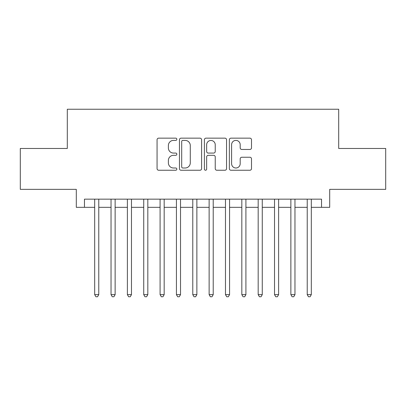 <?xml version="1.0" encoding="UTF-8"?>
<svg xmlns="http://www.w3.org/2000/svg" width="406" height="406" viewBox="0 0 406 406"><rect width="100%" height="100%" fill="white"/><g stroke="black" fill="none" stroke-linecap="round" stroke-linejoin="round"><path stroke-width="0.61" d="M176.843 139.273A1.122 1.122 0 0 0 175.717 138.152L158.67 138.152A1.604 1.604 0 0 0 157.066 139.755L157.066 168.642A1.604 1.604 0 0 0 158.67 170.246L175.717 170.246A1.122 1.122 0 0 0 176.843 169.124A1.122 1.122 0 0 0 175.717 167.998L173.514 167.998A5.136 5.136 0 0 1 168.378 162.862L168.378 160.456A5.136 5.136 0 0 1 173.514 155.32L175.717 155.32A1.122 1.122 0 0 0 176.843 154.199A1.122 1.122 0 0 0 175.717 153.077L173.514 153.077A5.136 5.136 0 0 1 168.378 147.941L168.378 145.531A5.136 5.136 0 0 1 173.514 140.395L175.717 140.395A1.122 1.122 0 0 0 176.843 139.273M249.898 149.464A1.604 1.604 0 0 0 251.502 147.86L251.502 139.755A1.604 1.604 0 0 0 249.898 138.152L230.963 138.152A1.604 1.604 0 0 0 229.36 139.755L229.36 168.642A1.604 1.604 0 0 0 230.963 170.246L249.898 170.246A1.604 1.604 0 0 0 251.502 168.642L251.502 158.853A1.604 1.604 0 0 0 249.898 157.249L241.793 157.249A1.604 1.604 0 0 0 240.19 158.853L240.19 163.704A4.293 4.293 0 0 1 235.896 167.998A4.293 4.293 0 0 1 231.603 163.704L231.603 144.688A4.293 4.293 0 0 1 235.896 140.395A4.293 4.293 0 0 1 240.19 144.688L240.19 147.86A1.604 1.604 0 0 0 241.793 149.464L249.898 149.464M84.468 207.334L84.468 199.158L321.532 199.158L321.532 207.334L329.702 207.334L329.702 189.348L385.7 189.348L385.7 148.474L338.695 148.474L338.695 109.239L67.305 109.239L67.305 148.474L20.3 148.474L20.3 189.348L76.298 189.348L76.298 207.334L94.689 207.334M201.594 139.755A1.604 1.604 0 0 0 199.991 138.152L181.056 138.152A1.604 1.604 0 0 0 179.452 139.755L179.452 168.642A1.604 1.604 0 0 0 181.056 170.246L199.991 170.246A1.604 1.604 0 0 0 201.594 168.642L201.594 139.755M206.009 138.152L224.944 138.152A1.604 1.604 0 0 1 226.548 139.755L226.548 168.642A1.604 1.604 0 0 1 224.944 170.246L216.84 170.246A1.604 1.604 0 0 1 215.236 168.642L215.236 156.924A1.604 1.604 0 0 0 213.632 155.32L208.258 155.32A1.604 1.604 0 0 0 206.649 156.924L206.649 169.124A1.122 1.122 0 0 1 205.527 170.246A1.122 1.122 0 0 1 204.406 169.124L204.406 139.755A1.604 1.604 0 0 1 206.009 138.152M98.775 207.334L111.036 207.334M115.126 207.334L127.388 207.334M131.473 207.334L143.734 207.334M147.825 207.334L160.086 207.334M164.171 207.334L176.432 207.334M180.518 207.334L192.784 207.334M196.869 207.334L209.131 207.334M213.216 207.334L225.482 207.334M229.568 207.334L241.829 207.334M245.914 207.334L258.175 207.334M262.266 207.334L274.527 207.334M278.612 207.334L290.874 207.334M294.964 207.334L307.225 207.334M311.311 207.334L321.532 207.334M182.822 140.395A1.122 1.122 0 0 0 181.695 141.521L181.695 166.876A1.122 1.122 0 0 0 182.822 167.998L185.146 167.998A5.136 5.136 0 0 0 190.282 162.862L190.282 145.531A5.136 5.136 0 0 0 185.146 140.395L182.822 140.395M215.236 144.769A4.293 4.293 0 0 0 210.942 140.476A4.293 4.293 0 0 0 206.649 144.769L206.649 151.468A1.604 1.604 0 0 0 208.258 153.077L213.632 153.077A1.604 1.604 0 0 0 215.236 151.468L215.236 144.769M98.775 199.158L98.775 294.634L94.689 294.634L94.689 199.158M98.775 294.634L97.547 296.761L95.912 296.761L94.689 294.634M115.126 199.158L115.126 294.634L111.036 294.634L111.036 199.158M115.126 294.634L113.898 296.761L112.264 296.761L111.036 294.634M131.473 199.158L131.473 294.634L127.388 294.634L127.388 199.158M131.473 294.634L130.245 296.761L128.611 296.761L127.388 294.634M147.825 199.158L147.825 294.634L143.734 294.634L143.734 199.158M147.825 294.634L146.596 296.761L144.962 296.761L143.734 294.634M164.171 199.158L164.171 294.634L160.086 294.634L160.086 199.158M164.171 294.634L162.943 296.761L161.309 296.761L160.086 294.634M180.518 199.158L180.518 294.634L176.432 294.634L176.432 199.158M180.518 294.634L179.295 296.761L177.661 296.761L176.432 294.634M196.869 199.158L196.869 294.634L192.784 294.634L192.784 199.158M196.869 294.634L195.641 296.761L194.007 296.761L192.784 294.634M213.216 199.158L213.216 294.634L209.131 294.634L209.131 199.158M213.216 294.634L211.993 296.761L210.359 296.761L209.131 294.634M229.568 199.158L229.568 294.634L225.482 294.634L225.482 199.158M229.568 294.634L228.339 296.761L226.705 296.761L225.482 294.634M245.914 199.158L245.914 294.634L241.829 294.634L241.829 199.158M245.914 294.634L244.691 296.761L243.057 296.761L241.829 294.634M262.266 199.158L262.266 294.634L258.175 294.634L258.175 199.158M262.266 294.634L261.038 296.761L259.404 296.761L258.175 294.634M278.612 199.158L278.612 294.634L274.527 294.634L274.527 199.158M278.612 294.634L277.389 296.761L275.755 296.761L274.527 294.634M294.964 199.158L294.964 294.634L290.874 294.634L290.874 199.158M294.964 294.634L293.736 296.761L292.102 296.761L290.874 294.634M311.311 199.158L311.311 294.634L307.225 294.634L307.225 199.158M311.311 294.634L310.088 296.761L308.453 296.761L307.225 294.634"/></g></svg>
